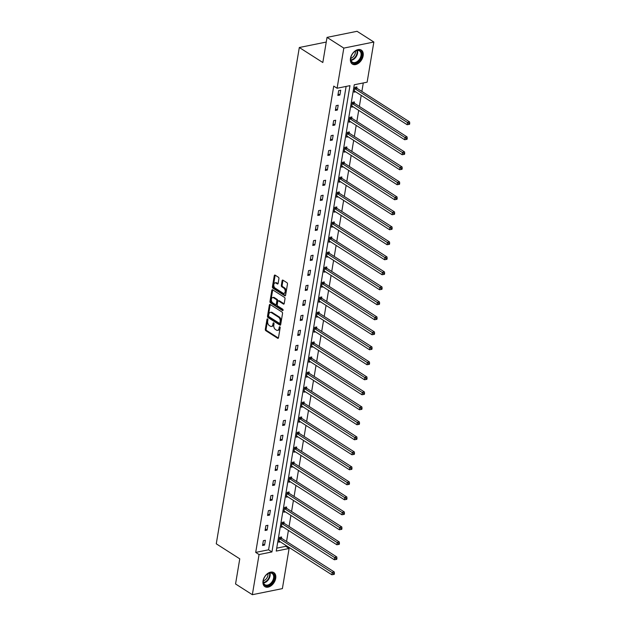 <?xml version="1.0" encoding="UTF-8"?>
<svg xmlns="http://www.w3.org/2000/svg" width="626" height="626" viewBox="0 0 626 626"><rect width="100%" height="100%" fill="white"/><g stroke="black" fill="none" stroke-linecap="round" stroke-linejoin="round"><path stroke-width="0.94" d="M267.552 318.931A0.736 0.462 -101.4 0 0 266.981 319.291L265.307 329.323A1.049 0.657 -101.4 0 0 265.807 330.685L277.67 338.267A1.049 0.657 -101.4 0 0 278.03 338.353A1.049 0.657 -101.4 0 0 278.484 337.743L280.166 327.719A0.736 0.462 -101.4 0 0 279.243 327.124L279.024 328.423A3.349 2.105 -101.4 0 1 277.576 330.356A3.349 2.105 -101.4 0 1 276.41 330.098L275.417 329.464A3.349 2.105 -101.4 0 1 273.82 325.097L274.031 323.798A0.736 0.462 -101.4 0 0 273.108 323.212L272.897 324.511A3.349 2.105 -101.4 0 1 271.449 326.443A3.349 2.105 -101.4 0 1 270.275 326.177L269.29 325.551A3.349 2.105 -101.4 0 1 267.685 321.185L267.905 319.886A0.736 0.462 -101.4 0 0 267.552 318.931M363.15 55.8A8.31 5.517 -57.4 0 1 358.761 63.054A8.31 5.517 -57.4 0 1 352.344 64.087A8.31 5.517 -57.4 0 1 350.49 58.367A8.31 5.517 -57.4 0 1 354.887 51.121A8.31 5.517 -57.4 0 1 361.296 50.08A8.31 5.517 -57.4 0 1 363.15 55.8M275.706 578.361A8.31 5.517 -57.4 0 1 271.308 585.607A8.31 5.517 -57.4 0 1 264.9 586.648A8.31 5.517 -57.4 0 1 263.045 580.92A8.31 5.517 -57.4 0 1 267.443 573.674A8.31 5.517 -57.4 0 1 273.852 572.633A8.31 5.517 -57.4 0 1 275.706 578.361M278.93 278.633A1.049 0.657 -101.4 0 0 278.429 277.263L275.104 275.135A1.049 0.657 -101.4 0 0 274.736 275.057A1.049 0.657 -101.4 0 0 274.282 275.659L272.42 286.802A1.049 0.657 -101.4 0 0 272.92 288.163L284.783 295.746A1.049 0.657 -101.4 0 0 285.151 295.824A1.049 0.657 -101.4 0 0 285.605 295.222L287.467 284.087A1.049 0.657 -101.4 0 0 286.966 282.717L282.944 280.151A1.049 0.657 -101.4 0 0 282.576 280.065A1.049 0.657 -101.4 0 0 282.123 280.675L281.332 285.44A1.049 0.657 -101.4 0 0 281.833 286.802L283.821 288.077A2.801 1.761 -101.4 0 1 285.213 291.004A2.801 1.761 -101.4 0 1 283.954 293.344A2.801 1.761 -101.4 0 1 282.975 293.125L275.166 288.14A2.801 1.761 -101.4 0 1 273.781 285.206A2.801 1.761 -101.4 0 1 275.033 282.874A2.801 1.761 -101.4 0 1 276.011 283.085L277.318 283.922A1.049 0.657 -101.4 0 0 277.678 284.001A1.049 0.657 -101.4 0 0 278.132 283.398L278.93 278.633M252.348 594.7L235.556 583.972L239.766 558.83L216.267 543.814L299.314 47.506L322.82 62.522L327.03 37.38L343.815 48.1L373.855 42.028L367.133 82.17L354.269 84.776L276.238 551.076L289.102 548.478L282.381 588.62L252.348 594.7L259.062 554.55L271.934 551.944L349.965 85.645L337.093 88.25L343.815 48.1M337.093 88.25L333.736 86.106L255.705 552.406L259.062 554.55M270.189 304.494A1.049 0.657 -101.4 0 0 269.822 304.416A1.049 0.657 -101.4 0 0 269.368 305.019L267.505 316.153A1.049 0.657 -101.4 0 0 268.006 317.523L279.869 325.097A1.049 0.657 -101.4 0 0 280.237 325.184A1.049 0.657 -101.4 0 0 280.691 324.581L282.553 313.438A1.049 0.657 -101.4 0 0 282.052 312.077L270.189 304.494M269.962 301.474L271.825 290.339A1.049 0.657 -101.4 0 1 272.279 289.736A1.049 0.657 -101.4 0 1 272.646 289.815L284.509 297.397A1.049 0.657 -101.4 0 1 285.01 298.759L284.212 303.532A1.049 0.657 -101.4 0 1 283.758 304.134A1.049 0.657 -101.4 0 1 283.39 304.048L278.586 300.973A1.049 0.657 -101.4 0 0 278.218 300.895A1.049 0.657 -101.4 0 0 277.764 301.497L277.24 304.659A1.049 0.657 -101.4 0 0 277.741 306.028L282.749 309.228A0.736 0.462 -101.4 0 1 282.522 310.551L270.463 302.843A1.049 0.657 -101.4 0 1 269.962 301.474L270.776 301.309L272.639 290.174L271.825 290.339M327.03 37.38L357.063 31.3L373.855 42.028M326.248 42.059L299.314 47.506M354.246 103.016L354.426 101.944L352.391 102.351L351.585 107.163L353.174 106.843M349.222 133.025L349.402 131.945L347.375 132.36L346.569 137.164L348.15 136.844M344.198 163.026L344.378 161.946L342.352 162.361L341.546 167.165L343.126 166.845M339.182 193.027L339.362 191.955L337.328 192.362L336.522 197.174L338.11 196.854M334.159 223.028L334.339 221.956L332.312 222.363L331.506 227.175L333.087 226.855M329.135 253.037L329.315 251.957L327.288 252.372L326.482 257.176L328.063 256.856M324.119 283.038L324.299 281.966L322.265 282.373L321.467 287.178L323.047 286.865M319.096 313.039L319.276 311.967L317.249 312.374L316.443 317.186L318.024 316.866M314.072 343.048L314.252 341.968L312.225 342.383L311.419 347.187L313 346.867M309.056 373.049L309.236 371.969L307.202 372.384L306.404 377.188L307.984 376.868M304.033 403.05L304.213 401.978L302.186 402.385L301.38 407.197L302.961 406.877M299.017 433.051L299.197 431.979L297.162 432.386L296.356 437.198L297.945 436.878M293.993 463.06L294.173 461.98L292.146 462.395L291.34 467.199L292.921 466.879M288.969 493.061L289.149 491.981L287.123 492.396L286.317 497.2L287.897 496.887M283.954 523.062L284.134 521.99L282.099 522.397L281.293 527.209L282.882 526.889M276.723 548.157L285.746 546.326L285.894 545.418M286.559 541.474L288.406 530.418M289.063 526.474L290.918 515.417M291.575 511.473L293.43 500.417M294.087 496.473L295.934 485.416M296.599 481.464L298.445 470.416M299.111 466.464L300.957 455.407M301.622 451.463L303.469 440.407M304.126 436.463L305.981 425.406M306.638 421.462L308.493 410.406M309.15 406.462L310.997 395.405M311.662 391.461L313.509 380.405M314.174 376.453L316.02 365.404M316.678 361.452L318.532 350.396M319.19 346.452L321.044 335.395M321.701 331.451L323.548 320.395M324.213 316.451L326.06 305.394M326.725 301.45L328.572 290.394M329.237 286.45L331.084 275.393M331.741 271.441L333.595 260.393M334.253 256.441L336.107 245.392M336.765 241.44L338.611 230.384M339.276 226.44L341.123 215.383M341.788 211.439L343.635 200.383M344.292 196.439L346.147 185.382M346.804 181.438L348.659 170.382M349.316 166.43L351.163 155.381M351.828 151.429L353.674 140.381M354.339 136.429L356.186 125.372M356.851 121.428L358.698 110.372M359.355 106.428L361.21 95.371M361.867 91.427L363.283 82.953M281.442 538.063L281.622 536.991L279.587 537.398L278.789 542.21L280.37 541.889M286.458 508.062L286.638 506.99L284.611 507.396L283.805 512.209L285.386 511.888M291.481 478.061L291.661 476.981L289.635 477.395L288.829 482.2L290.409 481.879M296.505 448.06L296.685 446.98L294.65 447.394L293.852 452.199L295.433 451.878M301.521 418.051L301.701 416.979L299.674 417.385L298.868 422.198L300.449 421.877M306.544 388.05L306.724 386.978L304.698 387.384L303.892 392.189L305.472 391.876M311.568 358.049L311.748 356.969L309.714 357.383L308.908 362.188L310.496 361.867M316.584 328.04L316.764 326.968L314.737 327.375L313.931 332.187L315.512 331.866M321.608 298.039L321.787 296.967L319.761 297.373L318.955 302.186L320.535 301.865M326.631 268.038L326.811 266.958L324.777 267.372L323.971 272.177L325.559 271.856M331.647 238.036L331.827 236.957L329.8 237.371L328.994 242.176L330.575 241.855M336.671 208.028L336.851 206.956L334.816 207.362L334.018 212.175L335.599 211.854M341.686 178.027L341.866 176.955L339.84 177.361L339.034 182.174L340.614 181.853M346.71 148.026L346.89 146.946L344.863 147.36L344.057 152.165L345.638 151.844M351.734 118.024L351.914 116.945L349.879 117.359L349.081 122.164L350.662 121.843M356.75 88.016L356.93 86.944L354.903 87.35L354.097 92.163L355.678 91.842M285.746 546.326L289.102 548.478M255.705 552.406L268.577 549.8L346.115 86.427M268.577 549.8L271.934 551.944M340.7 90.23L339.895 95.035L337.86 95.449L338.666 90.637L340.7 90.23M338.189 105.231L337.383 110.035L335.356 110.45L336.154 105.638L338.189 105.231M335.677 120.231L334.871 125.036L332.844 125.45L333.65 120.638L335.677 120.231M333.165 135.232L332.359 140.036L330.332 140.451L331.138 135.639L333.165 135.232M330.653 150.232L329.847 155.045L327.821 155.451L328.627 150.647L330.653 150.232M328.141 165.233L327.343 170.045L325.309 170.452L326.115 165.647L328.141 165.233M325.637 180.233L324.831 185.046L322.797 185.452L323.603 180.648L325.637 180.233M323.126 195.242L322.32 200.046L320.293 200.453L321.091 195.648L323.126 195.242M320.614 210.242L319.808 215.047L317.781 215.461L318.587 210.649L320.614 210.242M318.102 225.243L317.296 230.047L315.269 230.462L316.075 225.65L318.102 225.243M315.59 240.243L314.792 245.048L312.757 245.462L313.563 240.65L315.59 240.243M313.086 255.244L312.28 260.056L310.246 260.463L311.052 255.658L313.086 255.244M310.574 270.244L309.768 275.057L307.742 275.463L308.54 270.659L310.574 270.244M308.062 285.245L307.256 290.057L305.23 290.464L306.036 285.659L308.062 285.245M305.551 300.253L304.745 305.058L302.718 305.465L303.524 300.66L305.551 300.253M303.039 315.254L302.233 320.058L300.206 320.473L301.012 315.66L303.039 315.254M300.527 330.254L299.729 335.059L297.694 335.473L298.5 330.661L300.527 330.254M298.023 345.255L297.217 350.059L295.182 350.474L295.988 345.662L298.023 345.255M295.511 360.255L294.705 365.068L292.678 365.474L293.477 360.67L295.511 360.255M292.999 375.256L292.193 380.068L290.167 380.475L290.973 375.67L292.999 375.256M290.487 390.256L289.681 395.069L287.655 395.475L288.461 390.671L290.487 390.256M287.976 405.257L287.178 410.069L285.143 410.476L285.949 405.671L287.976 405.257M285.472 420.265L284.666 425.07L282.631 425.484L283.437 420.672L285.472 420.265M282.96 435.266L282.154 440.07L280.127 440.485L280.925 435.673L282.96 435.266M280.448 450.266L279.642 455.071L277.615 455.485L278.421 450.673L280.448 450.266M277.936 465.267L277.13 470.071L275.104 470.486L275.909 465.681L277.936 465.267M275.424 480.267L274.618 485.08L272.592 485.486L273.398 480.682L275.424 480.267M272.913 495.268L272.114 500.08L270.08 500.487L270.886 495.682L272.913 495.268M270.409 510.268L269.603 515.081L267.568 515.488L268.374 510.683L270.409 510.268M267.897 525.277L267.091 530.081L265.064 530.496L265.862 525.683L267.897 525.277M265.385 540.277L264.579 545.082L262.552 545.496L263.358 540.684L265.385 540.277M264.579 545.082L262.81 543.955M267.091 530.081L265.322 528.947M269.603 515.081L267.826 513.946M272.114 500.08L270.338 498.945M274.618 485.08L272.85 483.945M277.13 470.071L275.362 468.944M279.642 455.071L277.874 453.944M282.154 440.07L280.385 438.943M284.666 425.07L282.889 423.935M287.178 410.069L285.401 408.935M289.681 395.069L287.913 393.934M292.193 380.068L290.425 378.933M294.705 365.068L292.937 363.933M297.217 350.059L295.441 348.932M299.729 335.059L297.953 333.932M302.233 320.058L300.464 318.924M304.745 305.058L302.976 303.923M307.256 290.057L305.488 288.922M309.768 275.057L308 273.922M312.28 260.056L310.504 258.921M314.792 245.048L313.016 243.921M317.296 230.047L315.527 228.92M319.808 215.047L318.039 213.92M322.32 200.046L320.551 198.911M324.831 185.046L323.055 183.911M327.343 170.045L325.567 168.91M329.847 155.045L328.079 153.91M332.359 140.036L330.591 138.909M334.871 125.036L333.102 123.909M337.383 110.035L335.614 108.908M339.895 95.035L338.118 93.9M271.449 326.443L272.263 326.279A3.349 2.105 -101.4 0 0 273.703 324.346L272.897 324.511M273.914 323.102L273.703 324.346M277.576 330.356L278.39 330.192A3.349 2.105 -101.4 0 0 279.838 328.259L279.024 328.423M280.041 327.022L279.838 328.259M267.779 319.19L266.113 329.159A1.049 0.657 -101.4 0 0 266.613 330.52L278.39 338.048M270.275 304.549A1.049 0.657 -101.4 0 0 270.182 304.854L268.319 315.989A1.049 0.657 -101.4 0 0 268.82 317.359L280.597 324.878M268.601 315.707A0.736 0.462 -101.4 0 0 268.953 316.662L279.368 323.313A0.736 0.462 -101.4 0 0 279.939 322.953L280.166 321.584A3.349 2.105 -101.4 0 0 278.562 317.21L271.449 312.664A3.349 2.105 -101.4 0 0 270.275 312.405A3.349 2.105 -101.4 0 0 268.828 314.338L268.601 315.707M280.182 323.149A0.736 0.462 -101.4 0 0 280.753 322.789L279.939 322.953M270.275 312.405L271.089 312.241A3.349 2.105 -101.4 0 1 272.255 312.499L279.376 317.046A3.349 2.105 -101.4 0 1 280.98 321.42L280.753 322.789M284.118 303.829L279.392 300.809A1.049 0.657 -101.4 0 0 279.032 300.73L278.218 300.895M283.093 310.222L271.277 302.679L270.463 302.843M273.593 297.788A2.801 1.761 -101.4 0 0 272.615 297.569A2.801 1.761 -101.4 0 0 271.355 299.909A2.801 1.761 -101.4 0 0 272.748 302.835L275.495 304.596A1.049 0.657 -101.4 0 0 275.863 304.674A1.049 0.657 -101.4 0 0 276.316 304.072L276.841 300.91A1.049 0.657 -101.4 0 0 276.34 299.549L273.593 297.788L274.399 297.624A2.801 1.761 -101.4 0 0 273.421 297.405L272.615 297.569M275.863 304.674L276.676 304.51A1.049 0.657 -101.4 0 0 277.122 303.907L276.316 304.072M274.399 297.624L277.154 299.385A1.049 0.657 -101.4 0 1 277.654 300.746L277.122 303.907M270.776 301.309A1.049 0.657 -101.4 0 0 271.277 302.679M275.033 282.874L275.847 282.709A2.801 1.761 -101.4 0 1 276.825 282.921L278.038 283.695M283.954 293.344L284.767 293.179A2.801 1.761 -101.4 0 0 286.027 290.84A2.801 1.761 -101.4 0 0 284.634 287.913L283.821 288.077M283.03 280.205A1.049 0.657 -101.4 0 0 282.936 280.511L282.138 285.276A1.049 0.657 -101.4 0 0 282.639 286.638L284.634 287.913M275.19 275.197A1.049 0.657 -101.4 0 0 275.096 275.495L273.233 286.638A1.049 0.657 -101.4 0 0 273.734 287.999L285.503 295.519M278.969 541.13L279.071 541.138A1.064 0.673 78.6 0 1 279.337 541.232L331.85 574.778L332.25 572.375L334.276 571.968L281.77 538.415A1.064 0.673 78.6 0 1 281.528 538.188L280.769 537.163M333.611 573.533L333.447 574.496L334.261 574.332L334.425 573.369L333.611 573.533L279.736 538.83A1.064 0.673 78.6 0 1 279.501 538.595L279.407 538.477M333.447 574.496L331.85 574.778M334.276 571.968L334.425 573.369M281.473 526.13L281.583 526.137A1.064 0.673 78.6 0 1 281.849 526.231L334.354 559.777L334.761 557.375L336.788 556.96L284.282 523.414A1.064 0.673 78.6 0 1 284.04 523.187L283.281 522.162M336.123 558.533L335.959 559.487L336.772 559.323L336.937 558.369L336.123 558.533L282.248 523.821A1.064 0.673 78.6 0 1 282.013 523.594L281.919 523.477M335.959 559.487L334.354 559.777M336.788 556.96L336.937 558.369M283.985 511.129L284.094 511.137A1.064 0.673 78.6 0 1 284.36 511.223L336.866 544.777L337.273 542.374L339.3 541.96L286.786 508.414A1.064 0.673 78.6 0 1 286.551 508.179L285.792 507.162M338.635 543.524L338.47 544.487L339.284 544.323L339.441 543.36L338.635 543.524L284.76 508.821A1.064 0.673 78.6 0 1 284.517 508.594L284.431 508.476M338.47 544.487L336.866 544.777M339.3 541.96L339.441 543.36M270.635 584.363A7.191 4.773 -57.4 0 1 264.97 585.357A7.191 4.773 -57.4 0 1 263.483 579.801A7.191 4.773 -57.4 0 1 267.044 574.23L267.044 574.23A7.191 4.773 -57.4 0 1 274.125 575.091A7.191 4.773 -57.4 0 1 270.635 584.363M263.515 579.668A6.659 4.421 122.6 0 0 264.915 584.7A6.659 4.421 122.6 0 0 270.166 583.776A6.659 4.421 122.6 0 0 272.091 573.471A6.659 4.421 122.6 0 0 266.942 574.308M267.928 573.666A5.243 3.482 -57.4 0 1 265.228 579.848A5.243 3.482 -57.4 0 1 263.343 580.834M264.407 586.265A8.263 5.485 122.6 0 0 270.901 585.114A8.263 5.485 122.6 0 0 273.296 572.344M358.088 61.81A7.191 4.773 -57.4 0 1 352.415 62.803A7.191 4.773 -57.4 0 1 350.928 57.24A7.191 4.773 -57.4 0 1 354.488 51.676A7.191 4.773 -57.4 0 1 354.488 51.668A7.191 4.773 -57.4 0 1 361.578 52.537A7.191 4.773 -57.4 0 1 358.088 61.81M350.959 57.115A6.659 4.421 122.6 0 0 352.36 62.138A6.659 4.421 122.6 0 0 357.618 61.215A6.659 4.421 122.6 0 0 359.535 50.917A6.659 4.421 122.6 0 0 354.386 51.755M355.372 51.113A5.243 3.482 -57.4 0 1 352.673 57.295A5.243 3.482 -57.4 0 1 350.787 58.281M351.851 63.711A8.263 5.485 122.6 0 0 358.354 62.561A8.263 5.485 122.6 0 0 360.74 49.79M286.497 496.128L286.606 496.136A1.064 0.673 78.6 0 1 286.865 496.222L339.378 529.776L339.785 527.374L341.812 526.959L289.298 493.413A1.064 0.673 78.6 0 1 289.063 493.178L288.296 492.161M341.139 528.524L340.982 529.486L341.796 529.322L341.952 528.36L341.139 528.524L287.271 493.82A1.064 0.673 78.6 0 1 287.029 493.593L286.943 493.468M340.982 529.486L339.378 529.776M341.812 526.959L341.952 528.36M289.009 481.128L289.118 481.136A1.064 0.673 78.6 0 1 289.376 481.222L341.89 514.775L342.289 512.365L344.323 511.958L291.81 478.405A1.064 0.673 78.6 0 1 291.567 478.178L290.808 477.153M343.651 513.523L343.494 514.486L344.3 514.322L344.464 513.359L343.651 513.523L289.783 478.82A1.064 0.673 78.6 0 1 289.541 478.593L289.455 478.467M343.494 514.486L341.89 514.775M344.323 511.958L344.464 513.359M291.52 466.127L291.63 466.127A1.064 0.673 78.6 0 1 291.888 466.221L344.402 499.775L344.801 497.365L346.827 496.958L294.322 463.404A1.064 0.673 78.6 0 1 294.079 463.177L293.32 462.152M346.162 498.523L346.006 499.485L346.812 499.321L346.976 498.359L346.162 498.523L292.287 463.819A1.064 0.673 78.6 0 1 292.052 463.584L291.966 463.467M346.006 499.485L344.402 499.775M346.827 496.958L346.976 498.359M294.032 451.127L294.134 451.127A1.064 0.673 78.6 0 1 294.4 451.221L346.914 484.767L347.313 482.364L349.339 481.957L296.834 448.404A1.064 0.673 78.6 0 1 296.591 448.177L295.832 447.152M348.674 483.522L348.51 484.485L349.324 484.321L349.488 483.358L348.674 483.522L294.799 448.819A1.064 0.673 78.6 0 1 294.564 448.584L294.47 448.466M348.51 484.485L346.914 484.767M349.339 481.957L349.488 483.358M296.536 436.119L296.646 436.126A1.064 0.673 78.6 0 1 296.912 436.22L349.418 469.766L349.824 467.364L351.851 466.957L299.338 433.403A1.064 0.673 78.6 0 1 299.103 433.176L298.344 432.151M351.186 468.522L351.022 469.484L351.835 469.32L351.992 468.358L351.186 468.522L297.311 433.818A1.064 0.673 78.6 0 1 297.076 433.583L296.982 433.466M351.022 469.484L349.418 469.766M351.851 466.957L351.992 468.358M299.048 421.118L299.158 421.126A1.064 0.673 78.6 0 1 299.424 421.22L351.929 454.766L352.336 452.363L354.363 451.949L301.849 418.403A1.064 0.673 78.6 0 1 301.615 418.176L300.856 417.151M353.698 453.521L353.534 454.476L354.347 454.312L354.504 453.357L353.698 453.521L299.823 418.81A1.064 0.673 78.6 0 1 299.58 418.583L299.494 418.465M353.534 454.476L351.929 454.766M354.363 451.949L354.504 453.357M301.56 406.118L301.669 406.125A1.064 0.673 78.6 0 1 301.928 406.211L354.441 439.765L354.84 437.363L356.875 436.948L304.361 403.402A1.064 0.673 78.6 0 1 304.126 403.167L303.36 402.15M356.202 438.513L356.045 439.475L356.859 439.311L357.016 438.349L356.202 438.513L302.335 403.809A1.064 0.673 78.6 0 1 302.092 403.582L302.006 403.465M356.045 439.475L354.441 439.765M356.875 436.948L357.016 438.349M304.072 391.117L304.181 391.125A1.064 0.673 78.6 0 1 304.439 391.211L356.953 424.764L357.352 422.362L359.387 421.947L306.873 388.402A1.064 0.673 78.6 0 1 306.63 388.167L305.871 387.15M358.714 423.512L358.557 424.475L359.363 424.311L359.527 423.348L358.714 423.512L304.846 388.809A1.064 0.673 78.6 0 1 304.604 388.582L304.518 388.456M358.557 424.475L356.953 424.764M359.387 421.947L359.527 423.348M306.584 376.116L306.685 376.124A1.064 0.673 78.6 0 1 306.951 376.21L359.465 409.764L359.864 407.354L361.891 406.947L309.385 373.401A1.064 0.673 78.6 0 1 309.142 373.166L308.383 372.141M361.225 408.512L361.061 409.474L361.875 409.31L362.039 408.348L361.225 408.512L307.35 373.808A1.064 0.673 78.6 0 1 307.116 373.581L307.022 373.456M361.061 409.474L359.465 409.764M361.891 406.947L362.039 408.348M309.087 361.116L309.197 361.116A1.064 0.673 78.6 0 1 309.463 361.21L361.969 394.763L362.376 392.353L364.402 391.946L311.897 358.393A1.064 0.673 78.6 0 1 311.654 358.166L310.895 357.141M363.737 393.511L363.573 394.474L364.387 394.31L364.551 393.347L363.737 393.511L309.862 358.808A1.064 0.673 78.6 0 1 309.627 358.573L309.534 358.455M363.573 394.474L361.969 394.763M364.402 391.946L364.551 393.347M311.599 346.115L311.709 346.115A1.064 0.673 78.6 0 1 311.975 346.209L364.481 379.755L364.888 377.353L366.914 376.946L314.401 343.392A1.064 0.673 78.6 0 1 314.166 343.165L313.407 342.14M366.249 378.511L366.085 379.473L366.899 379.309L367.055 378.347L366.249 378.511L312.374 343.807A1.064 0.673 78.6 0 1 312.131 343.572L312.045 343.455M366.085 379.473L364.481 379.755M366.914 376.946L367.055 378.347M314.111 331.107L314.221 331.115A1.064 0.673 78.6 0 1 314.479 331.209L366.993 364.755L367.399 362.352L369.426 361.945L316.912 328.392A1.064 0.673 78.6 0 1 316.678 328.165L315.911 327.14M368.753 363.51L368.597 364.473L369.41 364.309L369.567 363.346L368.753 363.51L314.886 328.806A1.064 0.673 78.6 0 1 314.643 328.572L314.557 328.454M368.597 364.473L366.993 364.755M369.426 361.945L369.567 363.346M316.623 316.107L316.733 316.114A1.064 0.673 78.6 0 1 316.991 316.208L369.504 349.754L369.903 347.352L371.938 346.937L319.424 313.391A1.064 0.673 78.6 0 1 319.182 313.164L318.423 312.139M371.265 348.51L371.108 349.472L371.914 349.308L372.079 348.346L371.265 348.51L317.398 313.798A1.064 0.673 78.6 0 1 317.155 313.571L317.069 313.454M371.108 349.472L369.504 349.754M371.938 346.937L372.079 348.346M319.135 301.106L319.244 301.114A1.064 0.673 78.6 0 1 319.503 301.208L372.016 334.753L372.415 332.351L374.45 331.936L321.936 298.391A1.064 0.673 78.6 0 1 321.694 298.156L320.935 297.139M373.777 333.501L373.62 334.464L374.426 334.3L374.591 333.337L373.777 333.501L319.902 298.798A1.064 0.673 78.6 0 1 319.667 298.571L319.581 298.453M373.62 334.464L372.016 334.753M374.45 331.936L374.591 333.337M321.647 286.105L321.748 286.113A1.064 0.673 78.6 0 1 322.014 286.199L374.528 319.753L374.927 317.351L376.954 316.936L324.448 283.39A1.064 0.673 78.6 0 1 324.205 283.155L323.446 282.138M376.289 318.501L376.124 319.463L376.938 319.299L377.102 318.337L376.289 318.501L322.413 283.797A1.064 0.673 78.6 0 1 322.179 283.57L322.085 283.453M376.124 319.463L374.528 319.753M376.954 316.936L377.102 318.337M324.151 271.105L324.26 271.113A1.064 0.673 78.6 0 1 324.526 271.199L377.032 304.752L377.439 302.35L379.466 301.935L326.952 268.39A1.064 0.673 78.6 0 1 326.717 268.155L325.958 267.13M378.8 303.5L378.636 304.463L379.45 304.299L379.606 303.336L378.8 303.5L324.925 268.797A1.064 0.673 78.6 0 1 324.691 268.57L324.597 268.444M378.636 304.463L377.032 304.752M379.466 301.935L379.606 303.336M326.662 256.104L326.772 256.112A1.064 0.673 78.6 0 1 327.038 256.198L379.544 289.752L379.951 287.342L381.977 286.935L329.464 253.381A1.064 0.673 78.6 0 1 329.229 253.154L328.47 252.129M381.312 288.5L381.148 289.462L381.962 289.298L382.118 288.336L381.312 288.5L327.437 253.796A1.064 0.673 78.6 0 1 327.195 253.569L327.108 253.444M381.148 289.462L379.544 289.752M381.977 286.935L382.118 288.336M329.174 241.104L329.284 241.104A1.064 0.673 78.6 0 1 329.542 241.198L382.056 274.744L382.455 272.341L384.489 271.934L331.976 238.381A1.064 0.673 78.6 0 1 331.741 238.154L330.974 237.129M383.816 273.499L383.66 274.462L384.474 274.298L384.63 273.335L383.816 273.499L329.949 238.796A1.064 0.673 78.6 0 1 329.706 238.561L329.62 238.443M383.66 274.462L382.056 274.744M384.489 271.934L384.63 273.335M331.686 226.096L331.796 226.103A1.064 0.673 78.6 0 1 332.054 226.197L384.567 259.743L384.967 257.341L387.001 256.934L334.487 223.38A1.064 0.673 78.6 0 1 334.245 223.153L333.486 222.128M386.328 258.499L386.172 259.461L386.978 259.297L387.142 258.335L386.328 258.499L332.461 223.795A1.064 0.673 78.6 0 1 332.218 223.56L332.132 223.443M386.172 259.461L384.567 259.743M387.001 256.934L387.142 258.335M334.198 211.095L334.3 211.103A1.064 0.673 78.6 0 1 334.566 211.197L387.079 244.743L387.478 242.34L389.505 241.926L336.999 208.38A1.064 0.673 78.6 0 1 336.757 208.153L335.998 207.128M388.84 243.498L388.676 244.461L389.489 244.296L389.654 243.334L388.84 243.498L334.965 208.787A1.064 0.673 78.6 0 1 334.73 208.56L334.636 208.442M388.676 244.461L387.079 244.743M389.505 241.926L389.654 243.334M336.702 196.094L336.811 196.102A1.064 0.673 78.6 0 1 337.078 196.196L389.583 229.742L389.99 227.34L392.017 226.925L339.511 193.379A1.064 0.673 78.6 0 1 339.269 193.144L338.51 192.127M391.352 228.498L391.187 229.452L392.001 229.288L392.166 228.334L391.352 228.498L337.477 193.786A1.064 0.673 78.6 0 1 337.242 193.559L337.148 193.442M391.187 229.452L389.583 229.742M392.017 226.925L392.166 228.334M339.214 181.094L339.323 181.102A1.064 0.673 78.6 0 1 339.589 181.188L392.095 214.741L392.502 212.339L394.529 211.924L342.015 178.379A1.064 0.673 78.6 0 1 341.78 178.144L341.021 177.127M393.864 213.489L393.699 214.452L394.513 214.288L394.67 213.325L393.864 213.489L339.988 178.786A1.064 0.673 78.6 0 1 339.746 178.559L339.66 178.441M393.699 214.452L392.095 214.741M394.529 211.924L394.67 213.325M341.726 166.093L341.835 166.101A1.064 0.673 78.6 0 1 342.093 166.187L394.607 199.741L395.014 197.339L397.04 196.924L344.527 163.378A1.064 0.673 78.6 0 1 344.292 163.143L343.525 162.118M396.368 198.489L396.211 199.451L397.025 199.287L397.181 198.325L396.368 198.489L342.5 163.785A1.064 0.673 78.6 0 1 342.258 163.558L342.172 163.433M396.211 199.451L394.607 199.741M397.04 196.924L397.181 198.325M344.237 151.093L344.347 151.101A1.064 0.673 78.6 0 1 344.605 151.187L397.119 184.74L397.518 182.33L399.552 181.923L347.039 148.37A1.064 0.673 78.6 0 1 346.796 148.143L346.037 147.118M398.879 183.488L398.723 184.451L399.529 184.287L399.693 183.324L398.879 183.488L345.012 148.785A1.064 0.673 78.6 0 1 344.769 148.558L344.683 148.432M398.723 184.451L397.119 184.74M399.552 181.923L399.693 183.324M346.749 136.092L346.859 136.092A1.064 0.673 78.6 0 1 347.117 136.186L399.631 169.732L400.03 167.33L402.064 166.923L349.551 133.369A1.064 0.673 78.6 0 1 349.308 133.142L348.549 132.117M401.391 168.488L401.235 169.45L402.041 169.286L402.205 168.324L401.391 168.488L347.516 133.784A1.064 0.673 78.6 0 1 347.281 133.549L347.195 133.432M401.235 169.45L399.631 169.732M402.064 166.923L402.205 168.324M349.261 121.084L349.363 121.092A1.064 0.673 78.6 0 1 349.629 121.186L402.142 154.732L402.541 152.329L404.568 151.922L352.062 118.369A1.064 0.673 78.6 0 1 351.82 118.142L351.061 117.117M403.903 153.487L403.739 154.45L404.553 154.286L404.717 153.323L403.903 153.487L350.028 118.784A1.064 0.673 78.6 0 1 349.793 118.549L349.699 118.431M403.739 154.45L402.142 154.732M404.568 151.922L404.717 153.323M351.765 106.084L351.875 106.091A1.064 0.673 78.6 0 1 352.141 106.185L404.646 139.731L405.053 137.329L407.08 136.922L354.566 103.368A1.064 0.673 78.6 0 1 354.332 103.141L353.573 102.116M406.415 138.487L406.251 139.449L407.064 139.285L407.221 138.323L406.415 138.487L352.54 103.775A1.064 0.673 78.6 0 1 352.305 103.548L352.211 103.431M406.251 139.449L404.646 139.731M407.08 136.922L407.221 138.323M354.277 91.083L354.386 91.091A1.064 0.673 78.6 0 1 354.652 91.185L407.158 124.731L407.565 122.328L409.592 121.913L357.078 88.368A1.064 0.673 78.6 0 1 356.843 88.141L356.084 87.116M408.927 123.486L408.762 124.441L409.576 124.277L409.733 123.322L408.927 123.486L355.052 88.775A1.064 0.673 78.6 0 1 354.809 88.548L354.723 88.43M408.762 124.441L407.158 124.731M409.592 121.913L409.733 123.322M267.756 319.135L266.981 319.291M280.01 326.968L279.243 327.124M273.883 323.055L273.108 323.212M278.335 338.134L277.67 338.267M266.613 330.52L265.807 330.685M266.113 329.159L265.307 329.323M280.542 324.964L279.869 325.097M268.82 317.359L268.006 317.523M268.319 315.989L267.505 316.153M270.182 304.854L269.368 305.019M280.98 321.42L280.166 321.584M279.376 317.046L278.562 317.21M272.255 312.499L271.449 312.664M284.063 303.915L283.39 304.048M279.392 300.809L278.586 300.973M282.991 310.457L282.522 310.551M277.654 300.746L276.841 300.91M277.154 299.385L276.34 299.549M277.983 283.781L277.318 283.922M276.825 282.921L276.011 283.085M282.639 286.638L281.833 286.802M282.138 285.276L281.332 285.44M282.936 280.511L282.123 280.675M285.456 295.605L284.783 295.746M273.734 287.999L272.92 288.163M273.233 286.638L272.42 286.802M275.096 275.495L274.282 275.659M281.77 538.415L279.736 538.83M281.528 538.188L279.501 538.595M284.282 523.414L282.248 523.821M284.04 523.187L282.013 523.594M286.786 508.414L284.76 508.821M286.551 508.179L284.517 508.594M269.923 573.009A6.659 4.421 -57.4 0 1 266.668 581.538A6.659 4.421 -57.4 0 1 263.585 582.923M263.468 582.493A6.44 4.28 122.6 0 0 266.285 581.171A6.44 4.28 122.6 0 0 269.477 573.08M357.368 50.456A6.659 4.421 -57.4 0 1 354.113 58.985A6.659 4.421 -57.4 0 1 351.029 60.362M350.912 59.932A6.44 4.28 122.6 0 0 353.729 58.617A6.44 4.28 122.6 0 0 356.922 50.526M289.298 493.413L287.271 493.82M289.063 493.178L287.029 493.593M291.81 478.405L289.783 478.82M291.567 478.178L289.541 478.593M294.322 463.404L292.287 463.819M294.079 463.177L292.052 463.584M296.834 448.404L294.799 448.819M296.591 448.177L294.564 448.584M299.338 433.403L297.311 433.818M299.103 433.176L297.076 433.583M301.849 418.403L299.823 418.81M301.615 418.176L299.58 418.583M304.361 403.402L302.335 403.809M304.126 403.167L302.092 403.582M306.873 388.402L304.846 388.809M306.63 388.167L304.604 388.582M309.385 373.401L307.35 373.808M309.142 373.166L307.116 373.581M311.897 358.393L309.862 358.808M311.654 358.166L309.627 358.573M314.401 343.392L312.374 343.807M314.166 343.165L312.131 343.572M316.912 328.392L314.886 328.806M316.678 328.165L314.643 328.572M319.424 313.391L317.398 313.798M319.182 313.164L317.155 313.571M321.936 298.391L319.902 298.798M321.694 298.156L319.667 298.571M324.448 283.39L322.413 283.797M324.205 283.155L322.179 283.57M326.952 268.39L324.925 268.797M326.717 268.155L324.691 268.57M329.464 253.381L327.437 253.796M329.229 253.154L327.195 253.569M331.976 238.381L329.949 238.796M331.741 238.154L329.706 238.561M334.487 223.38L332.461 223.795M334.245 223.153L332.218 223.56M336.999 208.38L334.965 208.787M336.757 208.153L334.73 208.56M339.511 193.379L337.477 193.786M339.269 193.144L337.242 193.559M342.015 178.379L339.988 178.786M341.78 178.144L339.746 178.559M344.527 163.378L342.5 163.785M344.292 163.143L342.258 163.558M347.039 148.37L345.012 148.785M346.796 148.143L344.769 148.558M349.551 133.369L347.516 133.784M349.308 133.142L347.281 133.549M352.062 118.369L350.028 118.784M351.82 118.142L349.793 118.549M354.566 103.368L352.54 103.775M354.332 103.141L352.305 103.548M357.078 88.368L355.052 88.775M356.843 88.141L354.809 88.548M280.432 323.212L279.626 323.376"/></g></svg>
